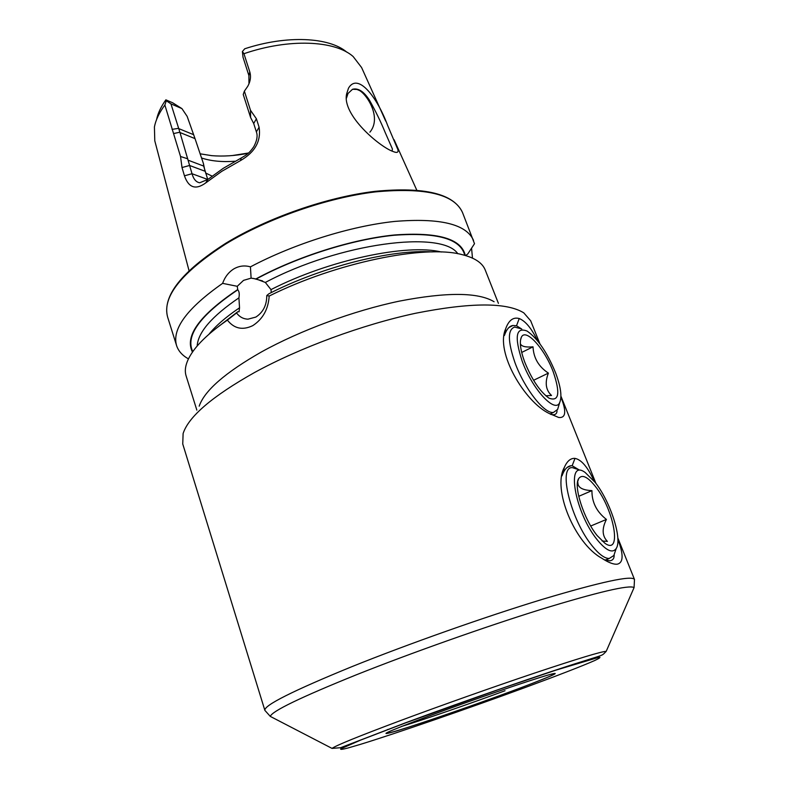<?xml version="1.0" encoding="UTF-8"?>
<svg xmlns="http://www.w3.org/2000/svg" width="789" height="789" viewBox="0 0 789 789"><rect width="100%" height="100%" fill="white"/><g stroke="black" fill="none" stroke-linecap="round" stroke-linejoin="round"><path stroke-width="1.18" d="M550.89 414.452L553.681 414.777C556.038 414.462 557.133 413.012 556.985 410.438M560.92 397.123C566.63 411.473 565.891 418.249 558.681 417.47L549.183 413.475C524.843 402.055 495.088 352.16 505.631 328.875C508.678 320.314 513.205 316.862 519.231 318.539C525.543 321.074 531.668 328.53 537.625 340.897M521.756 329.072L516.519 325.739L512.919 325.492C509.398 325.965 506.558 329.299 504.398 335.493L505.641 328.875M604.137 559.726L609.956 560.811C612.895 560.318 614.296 558.356 614.158 554.923M617.876 539.321C623.704 554.539 623.478 562.823 617.195 564.184C613.497 564.539 608.358 562.547 601.76 558.208C574.796 543.542 552.103 488.943 564.322 467.443C567.104 461.072 570.654 458.054 574.994 458.379C581.444 459.671 587.835 467.256 594.156 481.112M579.067 469.849L572.163 465.727L571.019 465.727C567.508 466.269 564.717 469.09 562.636 474.179L562.034 475.797M397.942 149.752C398.553 152.524 396.936 153.115 393.1 151.518C379.894 147.03 341.617 114.878 346.647 93.861L348.511 88.121C358.167 71.917 377.606 98.25 387.596 125.323L397.942 149.752M392.143 151.103L392.389 148.894L385.14 132.384C380.979 122.147 375.761 111.436 369.518 100.282C363.887 91.485 358.216 87.816 352.525 89.275L348.028 93.457L346.489 98.063M199.193 406.157C204.499 390.634 225.26 372.556 261.484 351.924C300.491 330.315 353.689 310.688 399.323 301.142C446.653 291.999 478.242 292.196 494.092 301.733M539.952 343.905L530.681 320.798L523.827 312.888C506.775 302.246 470.737 302.365 415.724 313.233C362.595 324.585 299.968 347.663 254.512 372.526C212.369 396.256 188.561 416.592 183.107 433.546L182.752 444.01L264.857 710.347C263.921 705.356 292.897 690.819 351.776 666.705C408.15 643.982 485.057 616.811 542.467 599.324C601.169 581.818 631.841 575.191 634.484 579.451L617.807 537.891M465.628 255.567L467.808 253.93L474.505 243.702L462.512 212.517C454.237 194.163 425.241 187.279 375.505 191.885C327.425 197.615 267.53 218.454 225.555 244.107C181.421 272.609 162.09 296.891 167.593 316.961C162.189 296.181 181.519 271.653 225.585 243.387M250.429 266.86L251.109 278.142L243.535 280.371L237.252 286.299L222.616 283.359C224.904 276.978 228.642 272.156 233.83 268.891C239.136 265.863 244.669 265.193 250.429 266.86C294.031 243.781 350.641 226.039 394.737 221.423C440.055 217.764 466.319 224.096 473.538 240.418M251.109 278.142L256.238 278.99L265.341 282.452L270.982 289.612L271.288 292.581M432.204 251.918C392.33 249.038 321.498 266.771 268.921 293.764L266.771 295.55L269.177 296.043C336.015 262.609 424.877 244.501 461.831 254.561C474.653 257.717 482.454 262.885 485.255 270.065L498.411 303.351M269.177 296.043C268.349 309.16 262.885 319.022 252.786 325.63C242.588 330.522 234.116 328.678 227.38 320.107L236.552 312.967C239.521 316.922 243.318 318.993 247.943 319.18L255.843 317.079C263.132 312.345 266.781 305.165 266.771 295.55M352.525 89.275L356.884 89.433L359.478 90.488C366.984 94.621 382.014 117.679 369.903 132.167M223.198 168.363L241.197 158.017C246.661 154.733 248.92 153.727 253.772 146.744C256.997 140.659 257.865 135.708 256.386 131.911L253.703 123.518L250.596 117.512L243.229 94.463L244.383 91.139L250.488 110.273L256.395 118.774L259.088 127.207C261.208 141.063 255.025 152.178 240.546 160.561L221.778 171.331L205.771 182.88C195.751 190.188 188.64 187.831 184.448 175.809L182.012 167.534L180.533 156.498L164.871 105.016L166.301 100.745L165.868 99.838L172.653 102.777L181.934 108.606L187.141 116.358L195.021 138.617L179.971 132.522L192.023 173.728C193.532 179.123 196.086 182.141 199.676 182.782L207.832 179.468L223.198 168.363M240.546 160.561L241.197 158.017M188.433 358.877C182.308 355.444 178.353 351.006 176.578 345.582C171.755 329.013 187.101 308.272 222.616 283.359M196.855 410.142L186.135 375.998C183.788 368.65 186.598 359.715 194.577 349.202C201.708 339.99 212.645 330.295 227.38 320.107M189.054 270.765L154.782 140.797L154.417 126.911C155.768 119.918 159.25 112.62 164.871 105.016M255.922 278.911C297.394 256.455 352.663 239.037 394.737 234.954C437.994 231.887 461.506 238.732 465.283 255.468M215.939 328.5L237.834 311.694L239.067 311.773L239.531 307.799L238.919 297.847C239.609 293.962 239.225 291.289 237.755 289.829L237.252 286.299M156.577 119.573C157.889 113.241 160.986 106.663 165.868 99.838M248.525 152.997L232.163 155.571M248.2 153.293C235.132 155.827 222.962 156.607 211.689 155.65L200.169 153.816M235.161 161.232C222.182 162.189 210.979 161.114 201.57 157.997M346.854 52.192C329.348 37.122 286.841 34.903 244.728 48.78L242.391 51.541L243.949 53.701C288.991 38.227 335.009 40.347 353.156 56.542L361.609 67.558L385.703 121.102M243.949 53.701L249.797 71.917C251.158 76.592 250.478 81.395 247.736 86.326L244.383 91.139M188.551 160.354L203.68 166.075L203.454 163.639L205.022 171.371M205.525 172.969L212.093 176.105M236.552 312.967L237.834 311.694M192.467 352.081C184.419 336.203 199.41 315.432 237.44 289.75M471.566 248.19L472.483 258.111M248.969 83.762L248.89 75.557L243.002 57.222L242.391 51.541M184.448 175.809L192.023 173.728L207.734 179.468L203.68 166.075M203.454 163.639L195.021 138.617M166.301 100.745L170.937 103.862L179.971 132.522M170.937 103.862L181.934 108.606M250.488 110.273L250.596 117.512M256.395 118.774L253.703 123.518M205.771 182.88L207.832 179.468M182.012 167.534L189.577 165.473L204.962 171.213M187.782 158.826L180.533 156.498M179.744 132.236L173.748 133.528M555.584 372.812C547.171 352.407 537.684 338.501 527.121 331.084C515.907 326.685 514.25 336.696 522.15 361.125C532.299 389.214 555.15 413.86 559.697 402.548C562.172 396.739 560.801 386.817 555.584 372.812M520.918 328.757L514.714 327.06C507.554 329.407 507.652 341.292 514.99 362.693C524.369 388.582 544.548 414.264 553.503 412.41L557.626 409.422L558.809 405.497M545.82 395.782L551.521 395.457C545.751 390.082 544.706 382.626 548.394 373.108C538.68 366.737 533.551 357.979 533.019 346.825C525.602 347.505 521.381 346.44 520.346 343.639M524.685 362.003C531.855 379.578 539.942 391.62 548.966 398.139C559.006 401.926 560.456 393.218 553.296 372.013C544.735 348.718 525.464 327.386 521.312 337.337C519.33 342.081 520.454 350.306 524.685 362.003M521.697 352.456L533.019 346.825M533.591 380.288L548.394 373.108M595.261 482.513L585.231 472.542C565.644 457.798 574.461 512.071 597.312 539.923C606.268 550.742 612.57 553.602 616.219 548.493C622.57 539.203 610.341 501.518 595.261 482.513M578.939 469.79L572.38 467.63C557.744 466.358 570.733 519.981 592.312 546.037C599.048 554.361 604.69 558.513 609.226 558.474L613.822 555.535L615.331 551.107M602.056 540.968L607.412 541.402C602.096 535.997 601.77 528.669 606.425 519.428C596.642 511.824 591.809 502.218 591.937 490.62C582.46 490.176 577.775 487.513 577.883 482.631L577.38 483.657M597.155 535.573L604.877 543.236C622.501 556.067 614.01 509.369 595.399 486.458C587.568 476.655 581.986 474.051 578.653 478.637C573.317 486.231 583.89 519.31 597.155 535.573M578.731 496.33L591.937 490.62M590.734 526.007L606.425 519.428M516.519 325.739L519.231 318.539M572.163 465.727L574.994 458.379M273.497 718.059L270.292 716.402C271.87 711.224 300.579 697.348 356.411 674.782C410.872 653.065 484.614 626.939 540.672 609.522C598.111 591.987 629.247 584.669 634.08 587.578L632.63 590.882M606.218 651.319C601.632 655.925 604.936 654.318 583.229 661.212C548.957 671.774 465.323 700.602 405.023 722.99L340.641 747.696L332.051 748.406C335.69 745.595 358.462 736.334 400.388 720.623C441.012 705.474 494.269 686.608 535.415 672.8C577.775 658.667 601.376 651.507 606.218 651.319L634.08 587.578L634.484 579.451M524.577 687.732C467.611 708.68 395.674 733.543 360.228 744.421L347.919 748.011C342.268 749.461 339.911 749.728 340.828 748.81L360.465 740.151L405.585 722.892L499.102 689.379L555.624 670.236L599.137 657.217C601.021 657.148 599.581 658.233 594.798 660.482C582.706 665.847 556.718 675.897 524.577 687.732M505.039 690.73C469.83 703.749 423.92 719.617 401.433 726.491M387.419 729.697L387.922 729.381M507.002 692.929C468.696 707.033 419.462 724.026 397.114 730.801C375.022 737.232 385.772 732.261 429.364 715.86C471.901 700.09 530.386 680.029 548.394 674.96C567.094 669.634 545.475 678.777 507.002 692.929M270.982 289.612C328.747 259.976 407.124 243.446 441.347 252.016M265.341 282.452C339.536 242.904 442.106 229.865 457.817 253.733M256.238 278.99C297.414 256.711 352.219 239.402 394.086 235.26C437.136 232.114 460.697 238.801 464.77 255.32M219.105 326.054L236.937 312.582M208.898 334.329C215.703 325.847 225.92 317 239.531 307.799M197.171 346.026C198 332.317 211.916 316.251 238.919 297.847M192.772 351.638C185.129 335.818 200.13 315.215 237.755 289.829M172.061 129.376L178.206 128.39L193.226 134.515M259.088 127.207L256.386 131.911M249.797 71.917L248.89 75.557M346.657 93.871L346.47 97.54M512.919 325.492L509.132 327.425M571.019 465.727L567.123 467.463M332.051 748.406L270.292 716.402L264.857 710.347M387.261 732.754C388.819 732.488 381.708 735.654 408.968 727.044C434.088 718.966 474.593 704.843 506.913 692.949C531.845 683.915 553.444 674.94 551.738 675.374L553.464 673.905M262.599 280.933L253.18 278.389M176.578 345.582L167.593 316.961M595.951 483.43L560.949 396.216M225.674 243.328C267.54 217.754 327.218 197.003 375.14 191.332C424.62 186.628 453.744 193.69 462.512 212.517M394.076 139.712L416.76 190.119M356.884 89.433L353.807 89.196M562.646 474.179L564.332 467.453M520.484 340.345L521.312 337.337M550.101 414.008L553.503 412.41M559.697 402.548L557.626 409.422M577.568 482.04L578.653 478.637M605.202 560.101L609.226 558.474M616.219 548.493L613.822 555.535"/></g></svg>
